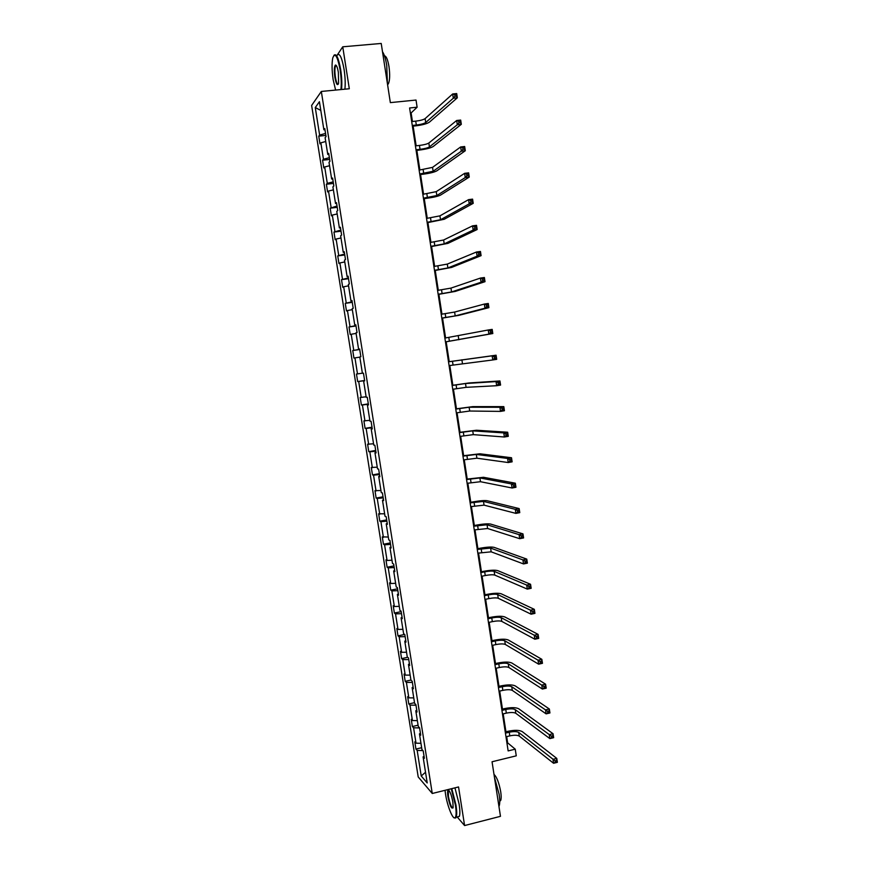<?xml version="1.0" encoding="UTF-8"?>
<svg xmlns="http://www.w3.org/2000/svg" width="869" height="869" viewBox="0 0 869 869"><rect width="100%" height="100%" fill="white"/><g stroke="black" fill="none" stroke-linecap="round" stroke-linejoin="round"><path stroke-width="1.3" d="M457.17 816.958L464.589 825.55L458.55 786.956L432.262 793.484L321.324 91.451L349.305 88.757L342.744 46.807L337.031 55.388M342.744 46.807L381.219 43.45L390.344 102.618L416.023 100.054L417.12 107.224L409.603 107.984L508.148 750.903L515.241 749.176L507.637 742.854L506.681 736.619M464.589 825.55L500.468 816.328L492.05 761.765L516.262 755.834L515.241 749.176M321.324 91.451L311.634 105.442L418.206 776.951L432.262 793.484M422.942 750.61L417.174 750.403L415.947 749.067L421.639 747.709M425.528 772.269L421.226 775.984L417.174 750.403M420.944 743.321L416.023 743.169L414.806 741.854L415.947 749.067M416.023 743.169L413.59 727.798L412.373 726.538L418.087 725.213M417.359 720.64L412.438 720.542L411.233 719.315L412.373 726.538M412.438 720.542L409.994 705.128L408.788 703.966L414.513 702.663M413.763 697.894L408.843 697.85L407.648 696.71L408.788 703.966M408.843 697.85L406.399 682.404L405.204 681.329L410.939 680.047M410.157 675.104L405.236 675.104L404.052 674.051L405.204 681.329M405.236 675.104L402.781 659.625L401.608 658.626L407.691 657.301M406.54 652.239L401.619 652.304L400.446 651.337L401.608 658.626M401.619 652.304L399.164 636.771L397.991 635.869L404.628 634.457M402.912 629.319L398.002 629.438L396.84 628.559L397.991 635.869M398.002 629.438L395.525 613.872L394.374 613.058L401.185 611.635M399.273 606.345L394.363 606.519L393.212 605.726L394.374 613.058M394.363 606.519L391.886 590.909L390.746 590.181L397.567 588.791M395.623 583.305L390.724 583.534L389.584 582.838L390.746 590.181M390.724 583.534L388.237 567.881L387.118 567.24L393.95 565.893M391.973 560.201L387.063 560.483L385.945 559.875L387.118 567.24M387.063 560.483L384.576 544.798L383.468 544.244L390.311 542.929M388.302 537.042L382.295 536.868L383.468 544.244M383.403 537.379L380.915 521.65L379.807 521.194L386.672 519.901M384.63 513.818L378.634 513.785L379.807 521.194M379.731 514.22L377.233 498.437L376.147 498.078L383.023 496.818M380.948 490.529L374.973 490.648L376.147 498.078M376.049 490.985L373.54 475.169L372.475 474.898L379.362 473.67M377.255 467.185L371.291 467.457L372.475 474.898M372.356 467.696L369.846 451.837L368.782 451.663L375.69 450.468M373.551 443.777L367.598 444.2L368.782 451.663M368.662 444.352L366.142 428.45L365.089 428.363L372.008 427.2M369.836 420.314L363.905 420.878L365.089 428.363M364.947 420.933L362.416 404.987L361.385 404.997L368.315 403.868M366.11 396.775L360.2 397.491L361.385 404.997M361.222 397.459L358.691 381.469L357.67 381.578L364.622 380.481M362.384 373.181L356.475 374.05L357.67 381.578M357.496 373.92L354.954 357.898L353.944 358.093L352.749 350.544L359.723 349.49M359.701 349.349L352.749 350.544M353.759 350.326L351.206 334.25L350.218 334.543L349.012 326.983L355.997 325.962M355.942 325.614L349.012 326.983M350.001 326.657L347.448 310.548L346.47 310.928L345.265 303.346L352.26 302.358M352.173 301.815L345.265 303.346M346.242 302.933L343.679 286.781L342.712 287.259L341.506 279.655L348.523 278.699M348.404 277.961L341.506 279.655M342.473 279.145L339.898 262.949L338.953 263.524L337.748 255.899L344.765 254.975M344.624 254.03L337.748 255.899M338.693 255.29L336.118 239.051L335.173 239.725L333.968 232.077L341.006 231.197M340.822 230.046L333.968 232.077M334.902 231.371L332.316 215.088L331.393 215.86L330.177 208.191L337.237 207.343M337.02 205.986L330.177 208.191M331.1 207.398L328.504 191.061L327.602 191.93L326.386 184.25L333.457 183.435M333.207 181.871L327.287 183.348L326.386 184.25M327.287 183.348L324.691 166.967L323.8 167.945L322.573 160.233L329.655 159.451M329.384 157.68L323.464 159.233L322.573 160.233M323.464 159.233L320.857 142.82L319.977 143.885L318.76 136.161L325.853 135.412M325.549 133.435L319.629 135.064L318.76 136.161M319.629 135.064L315.273 107.55L319.423 101.706L323.865 129.753L324.778 128.601L326.038 136.552L325.115 137.671L327.765 154.41L328.699 153.368L329.948 161.286L329.014 162.297L331.654 179.003L332.599 178.058L333.848 185.955L332.903 186.868L335.532 203.52L336.499 202.673L337.737 210.559L336.77 211.363L339.399 227.971L340.376 227.233L341.626 235.086L340.637 235.792L343.266 252.358L344.254 251.717L345.493 259.549L344.493 260.157L347.111 276.679L348.111 276.136L349.349 283.957L348.339 284.456L350.946 300.924L351.967 300.489L353.205 308.289L352.173 308.691L354.769 325.115L355.812 324.778L357.04 332.555L355.997 332.849L358.593 349.24L359.636 349.001L360.863 356.746L359.809 356.953L362.395 373.29L363.459 373.159L364.687 380.883L363.611 380.991L366.197 397.285L367.272 397.242L368.489 404.954L367.402 404.965L369.977 421.215L371.074 421.269L372.29 428.96L371.193 428.862L373.757 445.069L374.865 445.232L376.071 452.89L374.963 452.706L377.515 468.869L378.645 469.119L379.851 476.766L378.721 476.484L381.274 492.604L382.414 492.951L383.62 500.577L382.479 500.196L385.021 516.273L386.173 516.718L387.368 524.322L386.216 523.844L388.758 539.877L389.92 540.42L391.115 548.002L389.953 547.427L392.484 563.416L393.657 564.057L394.852 571.617L393.668 570.955L396.199 586.901L397.383 587.629L398.578 595.178L397.383 594.418L399.903 610.32L401.098 611.146L402.293 618.663L401.087 617.816L403.596 633.675L404.813 634.587L405.997 642.093L404.78 641.148L407.279 656.964L408.506 657.974L409.69 665.458L408.463 664.416L410.961 680.199L412.199 681.296L413.383 688.759L412.134 687.629L414.622 703.369L415.882 704.563L417.055 712.004L415.795 710.777L418.282 726.473L419.553 727.755L420.726 735.174L419.455 733.86L421.932 749.512L423.203 750.892L424.376 758.3L423.094 756.888L427.211 782.936L421.226 775.984M420.411 733.208L419.455 733.86M419.575 727.94L413.59 727.798M416.762 710.158L415.795 710.777M415.979 705.204L409.994 705.128M413.112 687.031L412.134 687.629M412.373 682.415L406.399 682.404M409.44 663.851L408.463 664.416M408.767 659.56L402.781 659.625M405.769 640.616L404.78 641.148M405.139 636.651L399.164 636.771M402.075 617.305L401.087 617.816M401.5 613.677L395.525 613.872M398.382 593.94L397.383 594.418M397.861 590.648L391.886 590.909M394.678 570.52L393.668 570.955M394.211 567.555L388.237 567.881M390.963 547.025L389.953 547.427M390.55 544.396L384.576 544.798M387.237 523.475L386.216 523.844M386.879 521.183L380.915 521.65M383.501 499.849L382.479 500.196M383.196 497.904L377.233 498.437M379.753 476.169L378.721 476.484M379.503 474.572L373.54 475.169M375.995 452.423L374.963 452.706M375.799 451.174L369.846 451.837M372.236 428.613L371.193 428.862M372.084 427.711L366.142 428.45M368.456 404.748L367.402 404.965M368.369 404.183L362.416 404.987M364.676 380.807L363.611 380.991M364.632 380.6L358.691 381.469M359.842 357.116L354.954 357.898M359.657 349.099L358.593 349.24M356.084 333.414L351.206 334.25M355.845 325.006L354.769 325.115M352.325 309.646L347.448 310.548M352.021 300.859L350.946 300.924M348.556 285.825L343.679 286.781M348.197 276.635L347.111 276.679M344.776 261.927L339.898 262.949M344.352 252.347L343.266 252.358M340.985 237.976L336.118 239.051M340.496 227.993L339.399 227.971M337.183 213.948L332.316 215.088M336.64 203.574L335.532 203.52M333.37 189.866L328.504 191.061M332.762 179.09L331.654 179.003M329.547 165.718L324.691 166.967M328.884 154.541L327.765 154.41M325.723 141.506L320.857 142.82M324.984 129.915L323.865 129.753M412.427 121.486L411.113 112.948L417.12 107.224M505.943 731.774L503.194 713.873M502.467 709.093L499.708 691.072M498.98 686.358L496.199 668.218M495.493 663.558L492.69 645.298M491.984 640.703L489.171 622.313M488.476 617.783L485.641 599.273M484.956 594.809L482.099 576.18M481.426 571.769L478.547 553.021M477.885 548.676L474.995 529.797M474.333 525.517L471.422 506.508M470.781 502.293L467.848 483.164M467.207 479.015L464.263 459.755M463.633 455.671L460.668 436.281M460.049 432.262L457.061 412.753M456.453 408.799L453.444 389.16M452.847 385.26L449.816 365.491M449.23 361.667L446.188 341.81M445.601 337.965L442.549 318.097M441.952 314.165L438.91 294.33M438.291 290.311L435.26 270.498M434.63 266.392L431.6 246.59M430.948 242.397L427.928 222.627M427.266 218.347L424.246 198.599M423.572 194.232L420.553 174.506M419.868 170.042L416.848 150.348M416.153 145.796L413.133 126.124M410.374 113.024L411.113 112.948M506.942 743.028L507.637 742.854M320.802 110.406L315.273 107.55M424.05 756.204L423.094 756.888M412.275 125.462L416.316 125.038C420.933 124.463 424.061 123.626 425.701 122.529L453.314 98.219L452.673 93.961L456.692 93.57L457.333 97.817L429.427 122.138C426.951 123.789 422.269 125.038 415.371 125.896L412.395 126.211M411.678 121.562L415.719 121.139C420.335 120.563 423.464 119.726 425.104 118.618L452.673 93.961L454.672 94.58L454.932 96.285L456.54 96.133L456.279 94.428L454.672 94.58M456.54 96.133L457.333 97.817L453.314 98.219L454.932 96.285M456.279 94.428L456.692 93.57M340.92 89.572C341.539 84.152 341.278 77.591 340.137 69.889C337.476 56.127 335.021 52.14 332.773 57.93C331.708 63.328 331.849 70.606 333.175 79.785L335.608 90.083M333.892 55.388C336.238 52.955 338.508 57.734 340.691 69.726C341.832 77.384 342.114 83.978 341.539 89.507M338.367 72.42L338.573 83.315C337.422 86.205 336.194 84.217 334.88 77.363C334.022 70.856 334.174 66.761 335.336 65.088C336.444 64.795 337.454 67.239 338.367 72.42M336.292 65.49L335.499 65.99C334.717 68.216 334.684 71.953 335.412 77.2C336.27 82.088 337.226 84.412 338.291 84.163M382.49 51.727C384.261 54.291 385.684 58.875 386.748 65.49L387.4 83.554M384.478 55.844C386.281 56.061 387.791 59.657 388.997 66.631C390.062 74.734 389.844 80.48 388.345 83.869L387.574 84.662M337.074 55.377C339.464 52.368 341.799 57.05 344.081 69.411C345.21 77.069 345.482 83.652 344.895 89.192M445.015 790.312L445.471 793.788C447.307 806.15 452.988 820.293 455.171 817.653C456.355 816.165 456.431 811.961 455.41 805.031L451.25 788.77M451.793 788.628L455.975 805.063C456.866 810.983 456.942 815.035 456.192 817.208L455.725 817.99L454.15 817.794M452.879 802.152L453.14 807.464C451.674 809.636 449.936 805.997 447.904 796.536C447.394 793.071 447.437 790.964 448.024 790.214C449.707 790.377 451.326 794.353 452.879 802.152M448.936 790.442L448.35 790.909L448.447 796.569C449.892 803.858 451.413 807.649 453.042 807.942M494.428 777.158L499.099 794.19C499.968 800.056 499.947 804.086 499.045 806.291L498.947 806.475M494.005 774.431C496.764 776.875 499.002 782.654 500.718 791.778C501.337 796.004 501.315 798.904 500.653 800.501L499.74 801.272M454.943 787.846L459.147 804.259C460.027 810.18 460.103 814.231 459.343 816.404L457.213 816.947M416.001 149.772L420.031 149.327C424.637 148.74 427.776 147.936 429.427 146.926L457.311 124.745L456.67 120.498L460.679 120.074L461.32 124.321L433.142 146.524C430.644 148.034 425.962 149.229 419.075 150.109L416.11 150.435M415.404 145.883L419.445 145.438C424.05 144.851 427.179 144.048 428.83 143.027L456.67 120.498L458.68 121.149L458.93 122.855L460.537 122.681L460.288 120.987L458.68 121.149M460.537 122.681L461.32 124.321L457.311 124.745L458.93 122.855M460.288 120.987L460.679 120.074M419.716 174.006L433.131 171.269L461.298 151.184L460.657 146.959L464.654 146.513L465.295 150.739L436.846 170.835C434.337 172.214 429.644 173.355 422.768 174.256L419.814 174.593M419.13 170.128L432.545 167.369L460.657 146.959L462.666 147.643L462.927 149.338L464.524 149.164L464.274 147.469L462.666 147.643M464.524 149.164L465.295 150.739L461.298 151.184L462.927 149.338M464.274 147.469L464.654 146.513M423.431 198.186L436.835 195.536L465.273 177.548L464.633 173.333L468.63 172.866L469.26 177.08L440.54 195.09C438.009 196.329 433.316 197.415 426.462 198.338L423.507 198.686M422.834 194.319L436.238 191.647L464.633 173.333L466.653 174.061L466.903 175.744L468.5 175.56L468.25 173.865L466.653 174.061M468.5 175.56L469.26 177.08L465.273 177.548L466.903 175.744M468.25 173.865L468.63 172.866M427.124 222.301L440.529 219.738L469.238 203.835L468.597 199.631L472.584 199.142L473.214 203.346L444.222 219.27L427.19 222.725M426.527 218.434L439.931 215.86L468.597 199.631L470.618 200.391L470.868 202.075L472.464 201.88L472.215 200.196L470.618 200.391M472.464 201.88L473.214 203.346L469.238 203.835L470.868 202.075M472.215 200.196L472.584 199.142M430.807 246.34L444.211 243.874L473.181 230.046L472.551 225.853L476.527 225.343L477.157 229.535L447.893 243.385L430.861 246.687M430.22 242.494L443.614 240.007L472.551 225.853L474.572 226.646L474.822 228.33L476.418 228.123L476.169 226.451L474.572 226.646M476.418 228.123L477.157 229.535L473.181 230.046L474.822 228.33M476.169 226.451L476.527 225.343M434.478 270.324L447.883 267.945L477.124 256.181L476.494 251.999L480.459 251.467L481.089 255.649L451.554 267.446L434.522 270.596M433.892 266.49L447.296 264.089L476.494 251.999L478.515 252.836L478.765 254.508L480.361 254.291L480.101 252.618L478.515 252.836M480.361 254.291L481.089 255.649L477.124 256.181L478.765 254.508M480.101 252.618L480.459 251.467M438.15 294.243L451.543 291.951L481.057 282.24L480.427 278.069L484.381 277.515L485.011 281.686L455.204 291.43L438.182 294.428M437.563 290.409L450.957 288.106L480.427 278.069L482.447 278.938L482.697 280.611L484.283 280.383L484.033 278.71L482.447 278.938M484.283 280.383L485.011 281.686L481.057 282.24L482.697 280.611M484.033 278.71L484.381 277.515M441.81 318.097L455.193 315.892L484.967 308.223L484.348 304.063L488.291 303.487L488.91 307.648L458.854 315.349L441.821 318.206M441.224 314.274L454.606 312.058L484.348 304.063L486.368 304.965L486.618 306.627L488.204 306.399L487.954 304.737L486.368 304.965M488.204 306.399L488.91 307.648L484.967 308.223L486.618 306.627M487.954 304.737L488.291 303.487M445.449 341.886L488.878 334.13L488.248 329.981L492.191 329.384L492.81 333.533L445.46 341.919M444.874 338.074L488.248 329.981L490.279 330.915L490.529 332.577L492.104 332.338L491.854 330.676L490.279 330.915M492.104 332.338L492.81 333.533L488.878 334.13L490.529 332.577M491.854 330.676L492.191 329.384M449.088 365.61L492.766 359.962L492.147 355.823L496.08 355.204L448.502 361.786M448.502 361.808L492.147 355.823L494.179 356.801L494.428 358.452L496.003 358.202L495.754 356.551L494.179 356.801M495.754 356.551L496.08 355.204L496.699 359.342L492.766 359.962L494.428 358.452M496.699 359.342L496.003 358.202M452.716 389.269L466.088 387.335L496.655 385.717L496.036 381.589L499.947 380.959L469.141 382.947L452.119 385.38M452.13 385.488L465.512 383.533L496.036 381.589L498.067 382.599L498.317 384.25L499.881 383.989L499.632 382.338L498.067 382.599M499.632 382.338L499.947 380.959L500.577 385.076L496.655 385.717L498.317 384.25M500.577 385.076L499.881 383.989M456.334 412.873L469.694 411.026L500.522 411.395L499.903 407.289L503.814 406.627L472.747 406.627L455.725 408.919M455.758 409.093L469.119 407.235L499.903 407.289L501.945 408.321L502.195 409.972L503.759 409.701L503.509 408.061L501.945 408.321M503.509 408.061L503.814 406.627L504.433 410.733L500.522 411.395L502.195 409.972M504.433 410.733L503.759 409.701M459.94 436.412L473.301 434.641L504.389 436.998L503.77 432.903L507.67 432.23L476.353 430.242L459.321 432.382M459.364 432.643L472.725 430.861L503.77 432.903L505.812 433.979L506.051 435.619L507.615 435.347L507.366 433.707L505.812 433.979M507.366 433.707L507.67 432.23L508.289 436.325L504.389 436.998L506.051 435.619M508.289 436.325L507.615 435.347M463.535 459.886L476.896 458.202L508.235 462.536L507.615 458.452L511.515 457.746L479.938 453.792L462.916 455.791M462.96 456.127L476.321 454.433L507.615 458.452L509.658 459.56L509.907 461.189L511.472 460.907L511.222 459.277L509.658 459.56M511.222 459.277L511.515 457.746L512.123 461.83L508.235 462.536L509.907 461.189M512.123 461.83L511.472 460.907M467.131 483.294L480.481 481.708L512.08 487.998L511.461 483.924L515.339 483.197L483.512 477.287L466.49 479.145M466.555 479.547L479.905 477.939L511.461 483.924L513.503 485.054L513.753 486.694L515.306 486.401L515.056 484.772L513.503 485.054M515.056 484.772L515.339 483.197L515.958 487.27L512.08 487.998L513.753 486.694M515.958 487.27L515.306 486.401M470.705 506.649L484.055 505.139L515.904 513.383L515.284 509.321L519.162 508.582L487.085 500.707C484.348 500.327 479.634 500.718 472.932 501.891L470.064 502.423M470.129 502.901L483.479 501.391L515.284 509.321L517.337 510.494L517.576 512.113L519.13 511.819L518.891 510.19L517.337 510.494M518.891 510.19L519.162 508.582L519.771 512.634L515.904 513.383L517.576 512.113M519.771 512.634L519.13 511.819M474.278 529.927L487.618 528.515L519.716 538.693L519.108 534.641L522.975 533.881L490.637 524.072C487.9 523.572 483.175 523.909 476.494 525.104L473.616 525.658M473.703 526.201L487.042 524.767L519.108 534.641L521.15 535.847L521.4 537.466L522.942 537.161L522.703 535.543L521.15 535.847M522.703 535.543L522.975 533.881L523.583 537.933L519.716 538.693L521.4 537.466M523.583 537.933L522.942 537.161M477.831 553.162L491.17 551.826L523.529 563.938L522.91 559.897L526.777 559.115L494.189 547.383C491.43 546.753 486.716 547.035 480.036 548.252L477.168 548.817M477.266 549.436L490.605 548.089L522.91 559.897L524.963 561.135L525.213 562.754L526.755 562.439L526.505 560.82L524.963 561.135M526.505 560.82L526.777 559.115L527.374 563.145L523.529 563.938L525.213 562.754M527.374 563.145L526.755 562.439M481.383 576.321L485.26 575.528C489.725 574.713 492.875 574.55 494.722 575.072L527.32 589.106L526.712 585.076L530.557 584.272L497.731 570.629C494.95 569.868 490.235 570.107 483.566 571.335L480.709 571.921M480.818 572.617L484.696 571.824C489.16 571.009 492.31 570.846 494.146 571.357L526.712 585.076L528.765 586.347L529.004 587.955L530.546 587.64L530.307 586.021L528.765 586.347M530.307 586.021L530.557 584.272L531.165 588.302L527.32 589.106L529.004 587.955M531.165 588.302L530.546 587.64M484.924 599.425L488.802 598.622C493.255 597.785 496.405 597.666 498.252 598.263L531.1 614.198L530.492 610.179L534.337 609.354L501.261 593.809C498.469 592.93 493.744 593.114 487.096 594.363L484.239 594.961M484.359 595.732L488.237 594.917C492.69 594.092 495.841 593.961 497.687 594.548L530.492 610.179L532.545 611.483L532.795 613.09L534.326 612.764L534.087 611.157L532.545 611.483M534.087 611.157L534.337 609.354L534.935 613.373L531.1 614.198L532.795 613.09M534.935 613.373L534.326 612.764M488.454 622.476L492.321 621.639C496.764 620.792 499.914 620.705 501.782 621.389L534.869 639.226L534.272 635.217L538.107 634.37L504.78 616.925C501.978 615.936 497.253 616.067 490.616 617.327L487.77 617.935M487.889 618.782L491.756 617.957C496.199 617.109 499.36 617.023 501.217 617.685L534.272 635.217L536.325 636.553L536.564 638.15L538.107 637.813L537.857 636.217L536.325 636.553M537.857 636.217L538.107 634.37L538.704 638.378L534.869 639.226L536.564 638.15M538.704 638.378L538.107 637.813M491.984 645.45L495.841 644.602C500.272 643.744 503.423 643.69 505.302 644.45L538.639 664.177L538.03 660.179L541.854 659.321L508.289 639.986C505.476 638.867 500.75 638.954 494.113 640.236L491.278 640.855M491.419 641.778L495.276 640.931C499.708 640.073 502.869 640.019 504.737 640.757L538.03 660.179L540.094 661.548L540.333 663.145L541.865 662.797L541.626 661.2L540.094 661.548M541.626 661.2L541.854 659.321L542.462 663.308L538.639 664.177L540.333 663.145M542.462 663.308L541.865 662.797M495.493 668.38L499.338 667.511C503.77 666.642 506.92 666.621 508.81 667.457L542.386 689.052L541.789 685.076L545.602 684.196L511.798 662.982C508.962 661.754 504.237 661.787 497.622 663.09L494.787 663.72M494.928 664.709L498.784 663.84C503.205 662.971 506.366 662.949 508.246 663.775L543.853 686.467L544.092 688.063L545.613 687.716L545.374 686.119L543.853 686.467M545.374 686.119L545.602 684.196L546.199 688.172L542.386 689.052L544.092 688.063M546.199 688.172L545.613 687.716M499.002 691.235L502.836 690.355C507.257 689.475 510.418 689.486 512.308 690.399L546.123 713.862L545.526 709.897L549.338 708.995L515.284 685.923C512.438 684.566 507.713 684.555 501.109 685.869L498.274 686.521M498.437 687.575L502.282 686.695C506.703 685.815 509.853 685.826 511.743 686.727L547.589 711.32L547.828 712.917L549.36 712.547L549.121 710.961L547.589 711.32M549.121 710.961L549.338 708.995L549.936 712.96L546.123 713.862L547.828 712.917M549.936 712.96L549.36 712.547M502.499 714.036L506.323 713.134C510.733 712.243 513.894 712.298 515.795 713.286L549.86 738.607L549.262 734.642L553.053 733.729L518.771 708.8C515.914 707.333 511.178 707.268 504.585 708.604L501.761 709.267M501.934 710.386L505.769 709.495C510.179 708.593 513.34 708.637 515.241 709.625L551.326 736.108L551.565 737.694L553.086 737.325L552.847 735.739L551.326 736.108M552.847 735.739L553.053 733.729L553.651 737.683L549.86 738.607L551.565 737.694M553.651 737.683L553.086 737.325M505.975 736.782L509.81 735.869C514.209 734.957 517.37 735.044 519.282 736.108L553.575 763.275L552.977 759.321L556.768 758.387L522.247 731.611C519.369 730.025 514.644 729.917 508.061 731.274L505.237 731.948M505.421 733.143L509.245 732.23C513.655 731.318 516.805 731.394 518.717 732.458L555.052 760.82L555.291 762.395L556.801 762.015L556.562 760.44L555.052 760.82M556.562 760.44L556.768 758.387L557.366 762.33L553.575 763.275L555.291 762.395M557.366 762.33L556.801 762.015M415.719 121.139L416.316 125.038M425.104 118.618L425.701 122.529M419.445 145.438L420.031 149.327M428.83 143.027L429.427 146.926M423.149 169.672L423.746 173.55M432.545 167.369L433.131 171.269M426.853 193.83L427.439 197.697M436.238 191.647L436.835 195.536M430.535 217.934L431.122 221.791M439.931 215.86L440.529 219.738M434.218 241.973L434.804 245.818M443.614 240.007L444.211 243.874M437.889 265.947L438.476 269.781M447.296 264.089L447.883 267.945M441.539 289.855L442.125 293.679M450.957 288.106L451.543 291.951M445.189 313.698L445.775 317.511M454.606 312.058L455.193 315.892M448.828 337.476L449.414 341.278M458.245 335.945L458.832 339.768M452.467 361.189L453.042 364.991M461.884 359.777L462.46 363.59M456.084 384.848L456.659 388.628M465.512 383.533L466.088 387.335M459.69 408.441L460.266 412.21M469.119 407.235L469.694 411.026M463.296 431.969L463.872 435.727M472.725 430.861L473.301 434.641M466.881 455.432L467.457 459.18M476.321 454.433L476.896 458.202M470.466 478.83L471.041 482.577M479.905 477.939L480.481 481.708M474.039 502.173L474.615 505.91M483.479 501.391L484.055 505.139M477.602 525.452L478.167 529.178M487.042 524.767L487.618 528.515M481.154 548.665L481.719 552.38M490.605 548.089L491.17 551.826M484.696 571.824L485.26 575.528M494.146 571.357L494.722 575.072M488.237 594.917L488.802 598.622M497.687 594.548L498.252 598.263M491.756 617.957L492.321 621.639M501.217 617.685L501.782 621.389M495.276 640.931L495.841 644.602M504.737 640.757L505.302 644.45M498.784 663.84L499.338 667.511M508.246 663.775L508.81 667.457M502.282 686.695L502.836 690.355M511.743 686.727L512.308 690.399M505.769 709.495L506.323 713.134M515.241 709.625L515.795 713.286M509.245 732.23L509.81 735.869M518.717 732.458L519.282 736.108M335.499 65.99L336.553 65.892M387.465 83.956L388.345 83.869M459.343 816.404L456.192 817.208M448.35 790.909L449.154 790.714M499.729 800.729L500.653 800.501M448.567 790.551L448.024 790.214M455.171 817.653L455.725 817.99"/></g></svg>
